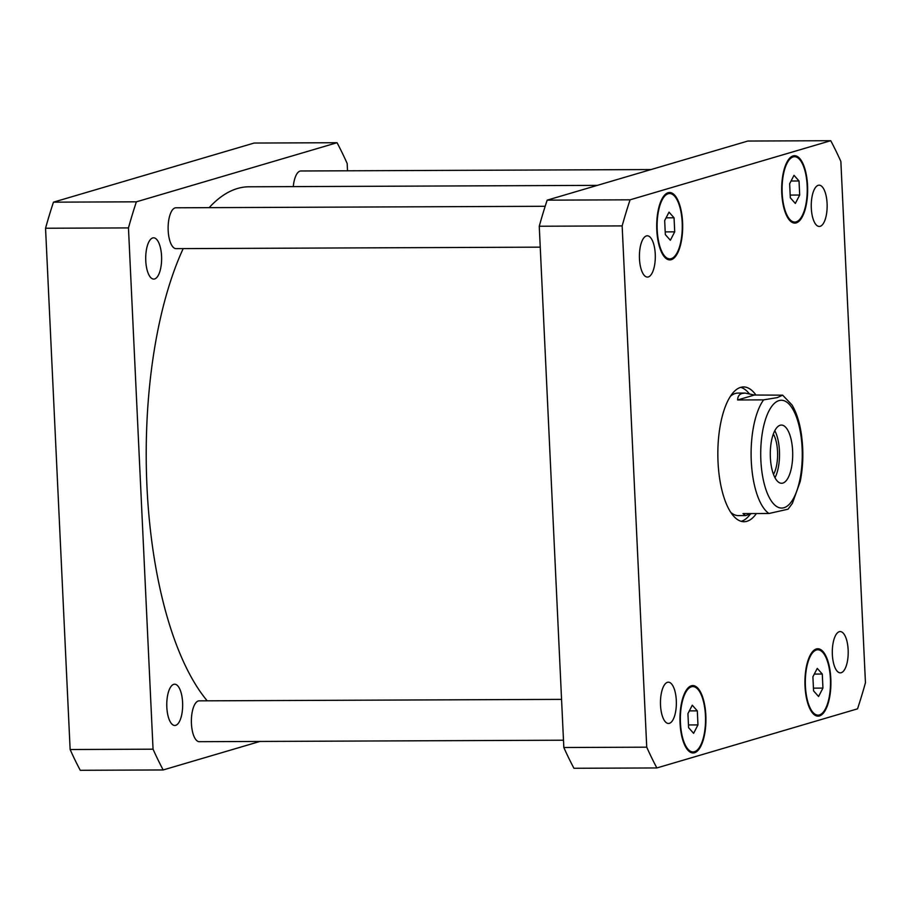 <?xml version="1.0" encoding="UTF-8"?>
<svg xmlns="http://www.w3.org/2000/svg" width="911" height="911" viewBox="0 0 911 911"><rect width="100%" height="100%" fill="white"/><g stroke="black" fill="none" stroke-linecap="round" stroke-linejoin="round"><path stroke-width="1.37" d="M774.988 477.74A29.095 11.217 89.8 0 0 774.805 430.664M773.496 474.403A24.164 9.315 89.8 0 0 773.337 434.012M782.856 483.092A29.095 11.217 -90.2 0 1 781.615 483.274A29.095 11.217 -90.2 0 1 770.285 454.225A29.095 11.217 -90.2 0 1 781.376 425.073A29.095 11.217 -90.2 0 1 792.684 452.505A29.095 11.217 -90.2 0 1 782.856 483.092M751.746 513.565L745.54 515.58L742.977 513.599L768.975 513.497L788.049 509.192L792.399 503.339L800.245 481.441C803.32 465.806 803.65 449.761 801.236 433.329C799.459 421.816 796.385 412.364 792.023 404.974L782.64 395.169L777.288 397.606L763.623 399.861L737.614 399.975L754.433 395.021L782.64 395.169M737.614 399.975C737.705 396.501 739.185 394.326 742.066 393.45L745.039 393.062L754.433 395.021M740.711 387.346A67.391 25.963 -90.2 0 1 749.104 393.495M750.231 514.282A67.391 25.963 -90.2 0 1 741.247 521.331M756.403 513.542A67.391 25.963 -90.2 0 1 744.082 521.718A67.391 25.963 -90.2 0 1 717.891 458.187A67.391 25.963 -90.2 0 1 740.643 387.369A67.391 25.963 -90.2 0 1 743.535 386.936A67.391 25.963 -90.2 0 1 755.925 395.01M730.394 396.319A61.265 23.606 -90.2 0 1 735.279 393.484A61.265 23.606 -90.2 0 1 737.899 393.085L745.039 393.062M745.54 515.58L738.4 515.615A61.265 23.606 -90.2 0 1 730.861 512.449M540.234 247.154L176.074 248.635A20.418 7.869 -90.2 0 1 168.125 228.24A20.418 7.869 -90.2 0 1 175.914 207.788L545.177 206.285M293.296 186.607A20.418 7.869 -90.2 0 1 300.881 170.983L651.035 169.56M563.488 740.21L199.327 741.691A20.418 7.869 -90.2 0 1 191.378 721.307A20.418 7.869 -90.2 0 1 199.156 700.855L561.563 699.375M669.38 723.334A20.634 7.948 -90.2 0 1 668.492 723.471A20.634 7.948 -90.2 0 1 660.464 702.859A20.634 7.948 -90.2 0 1 668.332 682.191A20.634 7.948 -90.2 0 1 676.349 701.652A20.634 7.948 -90.2 0 1 669.38 723.334M648.325 276.944A20.634 7.948 -90.2 0 1 647.448 277.081A20.634 7.948 -90.2 0 1 639.408 256.469A20.634 7.948 -90.2 0 1 647.277 235.801A20.634 7.948 -90.2 0 1 655.294 255.262A20.634 7.948 -90.2 0 1 648.325 276.944M820.162 226.327A20.634 7.948 -90.2 0 1 819.285 226.463A20.634 7.948 -90.2 0 1 811.245 205.852A20.634 7.948 -90.2 0 1 819.114 185.184A20.634 7.948 -90.2 0 1 827.131 204.645A20.634 7.948 -90.2 0 1 820.162 226.327M841.217 672.717A20.634 7.948 -90.2 0 1 840.341 672.853A20.634 7.948 -90.2 0 1 832.301 652.242A20.634 7.948 -90.2 0 1 840.17 631.574A20.634 7.948 -90.2 0 1 848.187 651.035A20.634 7.948 -90.2 0 1 841.217 672.717M799.027 180.982L799.687 195.045L795.326 203.449L790.315 197.801L789.655 183.737L794.005 175.333L799.027 180.982L791.067 181.016M799.687 195.045L790.179 195.079M822.28 674.038L822.94 688.101L818.579 696.505L813.569 690.857L812.897 676.805L817.258 668.389L822.28 674.038L814.309 674.072M822.94 688.101L813.432 688.135M697.302 710.853L697.963 724.917L693.613 733.321L688.591 727.673L687.93 713.62L692.28 705.205L697.302 710.853L689.342 710.887M697.963 724.917L688.465 724.951M674.049 217.797L674.709 231.849L670.359 240.265L665.337 234.617L664.677 220.553L669.027 212.149L674.049 217.797L666.089 217.831M674.709 231.849L665.212 231.895M796.203 221.851A32.671 12.595 89.8 0 0 807.226 187.518A32.671 12.595 89.8 0 0 794.529 156.715A32.671 12.595 89.8 0 0 782.082 189.442A32.671 12.595 89.8 0 0 794.802 222.068A32.671 12.595 89.8 0 0 796.203 221.851M796.248 222.876A33.696 12.982 -90.2 0 1 794.802 223.081A33.696 12.982 -90.2 0 1 781.684 189.442A33.696 12.982 -90.2 0 1 794.529 155.701A33.696 12.982 -90.2 0 1 807.624 187.461A33.696 12.982 -90.2 0 1 796.248 222.876M819.456 714.919A32.671 12.595 89.8 0 0 830.479 680.585A32.671 12.595 89.8 0 0 817.782 649.782A32.671 12.595 89.8 0 0 805.324 682.498A32.671 12.595 89.8 0 0 818.055 715.124A32.671 12.595 89.8 0 0 819.456 714.919M819.501 715.932A33.696 12.982 -90.2 0 1 818.055 716.148A33.696 12.982 -90.2 0 1 804.937 682.498A33.696 12.982 -90.2 0 1 817.782 648.757A33.696 12.982 -90.2 0 1 830.878 680.528A33.696 12.982 -90.2 0 1 819.501 715.932M694.478 751.723A32.671 12.595 89.8 0 0 705.513 717.39A32.671 12.595 89.8 0 0 692.815 686.587A32.671 12.595 89.8 0 0 680.358 719.314A32.671 12.595 89.8 0 0 693.077 751.939A32.671 12.595 89.8 0 0 694.478 751.723M694.524 752.748A33.696 12.982 -90.2 0 1 693.077 752.953A33.696 12.982 -90.2 0 1 679.959 719.314A33.696 12.982 -90.2 0 1 692.804 685.573A33.696 12.982 -90.2 0 1 705.9 717.333A33.696 12.982 -90.2 0 1 694.524 752.748M671.225 258.667A32.671 12.595 89.8 0 0 682.259 224.334A32.671 12.595 89.8 0 0 669.562 193.531A32.671 12.595 89.8 0 0 657.104 226.258A32.671 12.595 89.8 0 0 669.824 258.872A32.671 12.595 89.8 0 0 671.225 258.667M671.27 259.681A33.696 12.982 -90.2 0 1 669.824 259.897A33.696 12.982 -90.2 0 1 656.706 226.258A33.696 12.982 -90.2 0 1 669.551 192.506A33.696 12.982 -90.2 0 1 682.646 224.277A33.696 12.982 -90.2 0 1 671.27 259.681M630.082 199.816A387.995 149.506 89.8 0 0 622.156 225.905L646.742 747.179A387.995 149.506 89.8 0 0 656.865 767.95L857.536 708.838A387.995 149.506 89.8 0 0 865.45 682.749L840.864 161.475A387.995 149.506 89.8 0 0 830.741 140.704L630.082 199.816L547.169 200.147L747.829 141.046L830.741 140.704M656.865 767.95L573.953 768.28A387.995 149.506 -90.2 0 1 563.829 747.51L539.255 226.235A387.995 149.506 -90.2 0 1 547.169 200.147M539.255 226.235L622.156 225.905M563.829 747.51L646.742 747.179M173.739 684.332A20.634 7.948 -90.2 0 1 174.627 684.207A20.634 7.948 -90.2 0 1 182.644 703.656A20.634 7.948 -90.2 0 1 175.675 725.35A20.634 7.948 -90.2 0 1 174.798 725.475A20.634 7.948 -90.2 0 1 166.781 706.025A20.634 7.948 -90.2 0 1 173.739 684.332M152.695 237.942A20.634 7.948 -90.2 0 1 153.572 237.817A20.634 7.948 -90.2 0 1 161.6 257.266A20.634 7.948 -90.2 0 1 154.631 278.96A20.634 7.948 -90.2 0 1 153.743 279.085A20.634 7.948 -90.2 0 1 145.726 259.624A20.634 7.948 -90.2 0 1 152.695 237.942M337.047 142.72L254.135 143.05L53.464 202.162A387.995 149.506 89.8 0 0 45.55 228.251L70.136 749.525A387.995 149.506 89.8 0 0 80.259 770.296L163.171 769.954A387.995 149.506 -90.2 0 1 153.048 749.184L128.462 227.909A387.995 149.506 -90.2 0 1 136.377 201.821L337.047 142.72A387.995 149.506 -90.2 0 1 347.171 163.49L347.512 170.79M259.965 741.44L163.171 769.954M597.354 185.366L249.01 186.789A269.554 103.865 89.8 0 0 237.475 188.497A269.554 103.865 89.8 0 0 209.166 207.651M183.191 248.601A269.554 103.865 89.8 0 0 207.207 700.821M128.462 227.909L45.55 228.251M136.377 201.821L53.464 202.162M153.048 749.184L70.136 749.525M776.445 506.345A53.908 20.771 89.8 0 0 802.227 457.982A53.908 20.771 89.8 0 0 778.962 400.612A53.908 20.771 89.8 0 0 760.753 450.364A53.908 20.771 89.8 0 0 776.445 506.345M763.623 399.861A61.265 23.606 89.8 0 0 751.279 461.103A61.265 23.606 89.8 0 0 768.975 513.497M791.625 222.079L794.802 222.068M791.363 156.726L794.529 156.715M814.878 715.135L818.055 715.124M814.616 649.794L817.782 649.782M689.9 751.951L693.077 751.939M689.638 686.598L692.815 686.587M666.658 258.895L669.824 258.872M666.385 193.542L669.562 193.531"/></g></svg>
